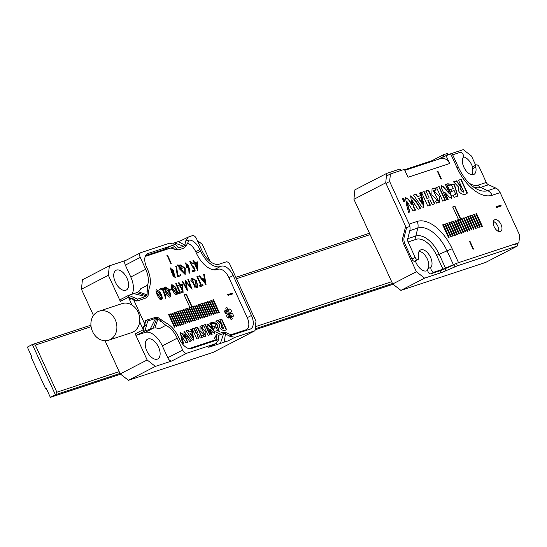 <?xml version="1.0" encoding="UTF-8"?>
<svg xmlns="http://www.w3.org/2000/svg" width="547" height="547" viewBox="0 0 547 547"><rect width="100%" height="100%" fill="white"/><g stroke="black" fill="none" stroke-linecap="round" stroke-linejoin="round"><path stroke-width="0.82" d="M91.089 326.689L35.316 345.095L32.376 344.487L27.35 347.092L31.61 356.391L30.96 356.726L45.456 388.391L46.105 388.055L50.365 397.361L55.391 394.756L32.376 344.487L90.925 325.164M35.316 345.095L56.881 392.199L119.191 371.639M255.415 326.675L391.666 281.712M370.1 234.608L236.468 278.71M235.839 277.336L369.471 233.234M392.486 283.503L255.196 328.815M120.012 373.43L55.391 394.756L56.881 392.199M50.365 397.361L120.579 374.182M255.1 329.786L393.061 284.255M45.456 388.391L46.153 388.165M386.674 173.406L385.724 182.835L353.923 199.279L354.88 189.85L386.674 173.406L399.501 169.173A1.744 0.957 62.7 0 1 401.129 170.432M404.554 169.755L431.877 160.736M431.474 161.55A1.744 0.957 -117.3 0 1 431.836 160.756L443.843 154.548A1.744 0.957 62.7 0 1 443.918 154.514L447.357 153.481L448.034 154.951M447.925 154.712L463.282 149.639L471.487 156.045L475.705 165.256M400.91 290.389L392.705 283.982L416.39 271.736L424.595 278.143L400.91 290.389L485.633 262.43L517.428 245.986L457.47 265.774L445.928 270.744A8.731 0.636 -24.6 0 1 440.786 272.796L439.884 270.82M443.843 154.548A1.744 0.957 62.7 0 0 443.726 156.401L437.826 159.45M353.923 199.279L392.705 283.982M517.428 245.986L517.694 243.36M416.39 271.736L403.577 243.743A8.731 7.275 71.7 0 1 402.913 237.166L405.238 228.024A4.362 3.638 -108.3 0 0 404.903 224.735L385.724 182.835M424.595 278.143L440.786 272.796M472.601 167.129A11.131 6.092 62.7 0 0 463.466 156.811M415.351 260.878A11.131 6.092 62.7 0 0 426.544 270.888A11.131 6.092 62.7 0 0 427.036 270.683A11.131 6.092 62.7 0 0 427.631 270.293M431.836 160.756A1.744 0.957 -117.3 0 1 431.911 160.722L443.767 154.596M403.365 199.087L403.727 199.867L402.729 199.299L404.37 200.872L403.365 199.087M403.7 198.944L404.206 201.385L403.501 201.18L402.92 198.78L403.7 198.944M404.014 201.487L403.173 201.351M458.53 219.6L459.302 219.347L465.1 232.017L465.757 231.798L459.959 219.128L460.731 218.875L454.926 206.212L452.731 206.937L458.53 219.6M442.687 224.831L443.35 224.612L449.149 237.282L448.485 237.501L442.687 224.831M450.995 222.089L451.651 221.87L457.449 234.54L456.793 234.759L450.995 222.089M467.603 216.605L468.266 216.393L474.064 229.056L473.408 229.275L467.603 216.605M475.911 213.863L476.574 213.651L482.372 226.314L481.709 226.533L475.911 213.863M473.08 249.2L473.538 249.049L469.914 241.131L469.456 241.282L473.08 249.2M469.682 215.921L470.345 215.703L476.143 228.373L475.48 228.591L469.682 215.921M461.374 218.663L462.037 218.444L467.835 231.114L467.179 231.333L461.374 218.663M453.073 221.405L453.73 221.186L459.528 233.856L458.871 234.068L453.073 221.405M444.766 224.147L445.422 223.928L451.22 236.598L450.564 236.81L444.766 224.147M446.044 155.608L442.803 157.283L443.289 158.343A8.731 7.275 -108.3 0 1 449.668 163.526L446.044 155.608L450.755 154.049A8.731 0.636 -24.6 0 1 452.205 153.775L458.55 167.628A8.731 0.636 -24.6 0 0 457.101 167.908L450.755 154.049M449.668 163.526L408 177.276L404.377 169.358L390.408 173.967L389.642 181.515L386.401 183.19M415.139 257.357A2.974 1.627 62.7 0 0 418.058 259.483L414.817 261.158A2.974 1.627 -117.3 0 1 411.891 259.032L415.139 257.357L408.096 241.972A4.362 3.638 71.7 0 1 407.761 238.683L409.799 230.67A8.731 7.275 -108.3 0 0 409.135 224.092L389.642 181.515M515.643 244.42L518.884 242.738L458.536 262.656A8.731 0.636 155.4 0 0 453.395 264.707L442.961 269.192L436.615 255.34A21.825 11.952 62.7 0 0 416.11 239.326L408.096 241.972M518.884 242.738L519.65 235.196L500.156 192.619L492.143 195.265A37.292 20.417 -117.3 0 1 457.101 167.908M500.32 231.552A6.55 3.583 -117.3 0 1 494.29 227.005A6.55 3.583 -117.3 0 1 494.597 219.798A6.55 3.583 -117.3 0 1 500.785 223.969A6.55 3.583 -117.3 0 1 500.614 231.429A6.55 3.583 -117.3 0 1 500.32 231.552M500.895 205.166L501.257 205.959L496.676 207.47L496.314 206.677L500.895 205.166L500.929 206.123M448.916 222.773L449.579 222.561L455.377 235.224L454.714 235.442L448.916 222.773M457.224 220.038L457.88 219.819L463.685 232.482L463.022 232.701L457.224 220.038M465.531 217.296L466.188 217.077L471.986 229.74L471.329 229.959L465.531 217.296M473.839 214.554L474.495 214.335L480.293 226.998L479.637 227.217L473.839 214.554M471.76 215.238L472.417 215.019L478.215 227.689L477.558 227.901L471.76 215.238M463.453 217.98L464.109 217.761L469.914 230.431L469.251 230.643L463.453 217.98M455.145 220.721L455.808 220.503L461.606 233.166L460.943 233.384L455.145 220.721M446.844 223.463L447.501 223.244L453.299 235.907L452.642 236.126L446.844 223.463M444.991 192.53L449.292 197.064L451.856 198.233L450.441 192.223L446.721 184.086L445.408 184.524L449.415 193.269L443.056 186.452L441.333 185.734L441.532 188.264L446.858 199.901L448.164 199.47L444.991 192.53L444.663 192.701L447.843 199.634M420.923 192.606L419.727 192.995L420.383 195.676L417.696 196.564L416.096 194.199L413.477 195.06L421.607 206.711L423.679 207.532L423.275 201.727L420.923 192.606L419.405 193.166M467.377 192.988L461.128 179.334L458.509 180.195L463.897 191.963C461.189 190.944 460.355 189.276 461.381 186.971L456.533 180.852L453.579 181.823L458.625 187.108C456.239 192.558 464.594 196.674 467.377 192.988M463.897 191.963L463.576 192.127C460.868 191.108 460.027 189.447 461.053 187.142L461.381 186.971M455.678 194.171L453.162 195.361L454.085 197.371L457.887 196.1L454.495 184.736L447.719 183.758L448.643 185.768C450.653 184.257 452.184 185.201 453.244 188.585L450.769 189.406L451.692 191.416L454.167 190.602L455.678 194.171L455.302 194.657M445.374 200.25L439.125 186.595L436.513 187.457L442.762 201.111L445.374 200.25M437.477 200.537L435.672 201.132L436.595 203.142L439.453 202.171L439.706 196.79L433.566 190.773L436.137 189.898L435.214 187.888L432.027 188.968L431.87 194.862L437.682 200.448L435.35 201.296M428.568 190.082L425.949 190.944L429.094 197.802L427.289 198.397L424.151 191.539L421.532 192.4L427.781 206.055L430.4 205.187L428.212 200.407L430.017 199.812L432.205 204.592L434.817 203.73L428.568 190.082L425.628 191.108M411.782 204.161L408.643 199.231L405.546 197.556L406.476 204.421L408.575 212.393L409.894 211.956L406.961 201.494L413.067 210.91L415.699 210.041L413.935 207.265L411.932 200.024L418.038 209.269L420.67 208.4L415.467 200.455L410.626 195.874L411.782 204.161L411.46 204.325L408.315 199.402L408.643 199.231M404.766 200.975L403.734 198.718L402.783 198.513L404.493 201.118M437.381 171.225L437.839 171.074L441.463 178.992L441.005 179.142L437.381 171.225M452.684 154.815L460.307 152.298A2.974 1.627 62.7 0 1 462.837 153.98A2.974 1.627 62.7 0 1 463.261 157.31A10.256 5.614 -117.3 0 0 464.943 169.173A10.256 5.614 -117.3 0 0 473.907 174.418A10.256 5.614 -117.3 0 0 475.767 167.074A2.974 1.627 62.7 0 1 476.307 164.948A2.974 1.627 62.7 0 1 479.234 167.074L486.276 182.452A4.362 3.638 -108.3 0 0 488.505 184.763L495.691 188.004A8.731 7.275 71.7 0 1 500.156 192.619M419.091 251.34A10.256 5.614 -117.3 0 1 427.016 258.41A10.256 5.614 -117.3 0 1 427.863 268.796L431.111 267.114A2.974 1.627 62.7 0 0 431.528 270.444A2.974 1.627 62.7 0 0 434.065 272.132L442.961 269.192M406.359 227.655A4.362 3.638 71.7 0 1 406.223 229.063L404.185 237.07A8.731 7.275 -108.3 0 0 404.848 243.647L411.891 259.032M427.863 268.796A2.974 1.627 -117.3 0 0 428.287 272.126A2.974 1.627 -117.3 0 0 430.817 273.808L439.72 270.874A8.731 0.636 155.4 0 0 444.855 268.823L453.996 264.823M418.058 259.483A2.974 1.627 62.7 0 0 418.599 257.35A10.256 5.614 -117.3 0 1 420.458 250.006A10.256 5.614 -117.3 0 1 429.429 255.251A10.256 5.614 -117.3 0 1 431.111 267.114M476.307 164.948L473.059 166.623A2.974 1.627 -117.3 0 0 472.526 168.756A10.256 5.614 -117.3 0 1 472.034 174.766M387.16 175.649L390.408 173.967M498.57 231.463A6.55 3.583 62.7 0 0 493.394 221.453M443.289 158.343A8.731 7.275 -108.3 0 0 440.444 158.589L404.821 170.343M495.985 206.848L500.567 205.337M444.438 224.311L445.422 223.928M445.101 224.099L450.899 236.762M448.595 222.944L449.579 222.561M449.251 222.725L455.049 235.395M452.745 221.576L453.73 221.186M453.408 221.357L459.207 234.02M456.902 220.202L457.88 219.819M457.559 219.983L463.357 232.653M461.053 218.834L462.037 218.444M461.709 218.615L467.507 231.278M465.203 217.46L466.188 217.077M465.866 217.241L471.664 229.911M469.36 216.092L470.345 215.703M470.017 215.874L475.815 228.537M473.511 214.718L474.495 214.335M474.174 214.499L479.972 227.169M473.217 249.22L469.593 241.302L469.914 241.131M469.593 241.302L469.135 241.453M475.589 214.034L476.574 213.651M476.246 213.815L482.044 226.485M471.432 215.402L472.417 215.019M472.095 215.19L477.893 227.853M467.282 216.776L468.266 216.393M467.938 216.557L473.743 229.227M463.131 218.144L464.109 217.761M463.788 217.932L469.586 230.595M465.435 231.969L459.637 219.299L459.959 219.128M460.403 219.046L454.605 206.376L452.41 207.101M454.824 220.885L455.808 220.503M455.48 220.667L461.278 233.337M450.666 222.26L451.651 221.87M451.33 222.041L457.128 234.704M446.516 223.627L447.501 223.244M447.172 223.408L452.978 236.078M442.366 225.002L443.35 224.612M443.022 224.783L448.82 237.446M451.685 198.308L450.031 192.202L446.393 184.257L446.721 184.086M446.393 184.257L445.087 184.688M443.056 186.452L442.735 186.616L449.094 193.44L449.415 193.269M442.735 186.616L441.19 185.836M420.889 197.679L422.428 203.532L418.906 198.329L420.889 197.679M418.906 198.329L418.578 198.499L422.099 203.703L422.428 203.532M417.696 196.564L420.383 195.676M417.375 196.729L415.768 194.363L416.096 194.199M415.768 194.363L413.156 195.224M423.501 207.607L420.595 192.77M467.056 193.153L460.8 179.505L461.128 179.334M460.8 179.505L458.188 180.366M461.053 187.142L456.205 181.016L456.533 180.852M456.205 181.016L453.258 181.994M455.357 194.342L452.841 195.525M457.716 196.175L454.256 185.084L447.747 183.813M450.448 189.57L453.244 188.585M445.053 200.414L438.803 186.766L439.125 186.595M438.803 186.766L436.185 187.628M439.289 202.246L433.422 190.862M435.809 190.062L434.892 188.052L435.214 187.888M434.892 188.052L431.87 189.057M437.504 200.53L437.149 200.701M427.289 198.397L429.094 197.802M426.968 198.568L423.822 191.703L424.151 191.539M423.822 191.703L421.204 192.571M430.072 205.357L427.884 200.578L428.212 200.407M434.496 203.901L428.246 190.247M420.315 208.516L415.235 200.763L410.476 195.97M408.315 199.402L405.395 197.645M409.573 212.127L406.64 201.665L406.961 201.494M415.371 210.212L413.614 207.429L413.935 207.265M413.614 207.429L411.611 200.195L411.932 200.024M403.146 198.718L402.633 198.623M404.233 201.665L404.431 201.228M402.428 199.094L402.783 198.889M437.06 171.389L437.839 171.074M437.518 171.238L441.142 179.156M403.283 200.387L403.843 200.12L404.096 200.674L403.686 200.756L403.549 199.963M403.358 200.927L404.096 200.674M403.214 200.099L403.727 199.867M245.596 330.627A12.656 6.933 62.7 0 0 245.945 329.868M216.947 269.664A12.656 6.933 62.7 0 0 214.445 269.739L214.055 269.869M108.682 340.2A15.275 12.738 -108.3 0 0 115.253 319.824A15.275 12.738 -108.3 0 0 99.11 311.188A15.275 12.738 -108.3 0 0 91.807 329.684A15.275 12.738 -108.3 0 0 108.682 340.2L131.581 332.644A15.275 12.738 -108.3 0 0 139.67 321.889L143.006 329L143.601 326.58M169.857 248.427L163.936 249.507L170.746 245.979C173.194 245.329 175.225 246.382 176.831 249.152L178.295 249.917L183.518 248.297L186.096 246.095L189.207 240.071L188.031 240.277A12.656 6.933 -117.3 0 1 199.928 249.562L195.723 251.736M145.693 320.323L156.039 317.246L158.24 317.711L165.536 322.682A21.388 11.713 -117.3 0 1 178.835 337.629L179.56 339.208A12.656 6.933 -117.3 0 0 191.457 348.501L214.773 340.754M165.837 325.349L157.96 318.682L155.567 318.416L147.724 321.007L145.83 320.61L143.307 329.67A1.744 0.957 -117.3 0 0 144.948 330.949L153.194 328.227A18.331 10.037 -117.3 0 1 154.972 327.926A18.331 10.037 -117.3 0 1 159.02 328.87L165.837 325.349A18.331 10.037 -117.3 0 1 177.235 338.155L162.309 345.875A18.331 10.037 62.7 0 0 145.085 332.419L153.194 328.227L156.818 318.272M105.045 340.74L120.231 373.909L147.157 359.988L155.362 366.394L171.847 360.952A4.362 2.393 -117.3 0 1 167.744 357.745L182.671 350.032L177.235 338.155M182.671 350.032A4.362 2.393 62.7 0 0 186.773 353.232L171.847 360.952M155.362 366.394L128.436 380.315L213.152 352.357L255.005 330.716L234.971 337.328L229.104 336.07L225.446 333.663L223.655 333.554L219.156 335.037L218.472 335.967L218.834 339.461L216.133 343.489L186.773 353.232M139.67 321.889A15.275 12.738 -108.3 0 0 138.152 312.262A15.275 12.738 -108.3 0 0 131.964 305.055A15.275 12.738 -108.3 0 0 122.008 303.626L99.11 311.188M131.964 305.055L131.082 302.963M130.849 298.908L128.757 297.876L131.013 302.983M128.757 297.876L136.709 300.72A9.169 7.644 -108.3 0 0 136.709 300.686L128.449 297.212A1.744 0.957 -117.3 0 1 128.566 295.359A1.744 0.957 -117.3 0 1 128.641 295.325L136.88 292.604A18.331 10.037 62.7 0 0 137.694 292.262A18.331 10.037 62.7 0 0 138.432 291.804A18.331 10.037 -117.3 0 0 140.675 288.789L147.485 285.267L147.054 294.854L138.432 291.804M128.449 297.212L120.34 301.404L108.374 275.278L81.448 289.206L93.469 315.448M147.157 359.988L135.198 333.861L143.307 329.67M143.006 329L145.81 320.597A9.169 7.644 71.7 0 1 145.83 320.61M147.724 321.007L144.948 330.949L136.839 335.14L145.085 332.419M136.839 335.14A1.744 0.957 -117.3 0 1 135.198 333.861M120.34 301.404A1.744 0.957 -117.3 0 1 120.449 299.551A1.744 0.957 -117.3 0 1 120.531 299.517L128.49 295.401M172.996 243.326L180.578 240.824L188.318 237.049L192.489 235.613A4.362 2.393 62.7 0 1 196.592 238.82L202.028 250.69A18.331 10.037 -117.3 0 0 219.258 264.146L226.123 261.876A4.362 2.393 62.7 0 1 230.225 265.076L255.962 321.287L255.005 330.716M188.318 237.049L185.611 241.077L184.907 245.124L183.717 246.314L174.343 242.882M214.445 269.739L220.345 266.519A20.95 11.473 -117.3 0 1 200.653 251.148L199.928 249.562M221.262 266.218A12.656 6.933 -117.3 0 1 233.159 275.503L228.947 277.678M247.251 317.657L251.456 315.482L233.159 275.503M251.456 315.482A12.656 6.933 -117.3 0 1 250.635 328.918A12.656 6.933 -117.3 0 1 250.075 329.15L229.104 336.07M128.436 380.315L120.231 373.909M81.448 289.206L82.406 279.777L109.332 265.849L125.721 260.447M131.923 294.245A18.331 10.037 62.7 0 0 130.774 277.001L145.7 269.281A18.331 10.037 -117.3 0 1 147.485 285.267M130.774 277.001L125.338 265.124A4.362 2.393 -117.3 0 1 125.625 260.495L140.552 252.776A4.362 2.393 62.7 0 1 140.743 252.693L169.481 243.21L175.348 244.461L147.964 253.5A12.656 6.933 -117.3 0 0 147.403 253.733A12.656 6.933 -117.3 0 0 146.582 267.168L147.307 268.755A21.388 11.713 -117.3 0 1 149.386 287.401L148.702 290.621L146.897 291.216M140.552 252.776A4.362 2.393 62.7 0 0 140.264 257.411L125.338 265.124M145.7 269.281L140.264 257.411M210.089 261.411L202.253 244.297L197.344 240.461M234.971 337.328L228.161 340.849L216.482 344.706L208.694 347.27L215.511 343.748M157.317 359.14A11.131 6.092 62.7 0 0 157.803 358.935A11.131 6.092 62.7 0 0 158.104 346.244A11.131 6.092 62.7 0 0 147.581 339.161A11.131 6.092 62.7 0 0 147.061 351.413A11.131 6.092 62.7 0 0 157.317 359.14M125.783 290.266A11.131 6.092 62.7 0 0 126.275 290.06A11.131 6.092 62.7 0 0 126.576 277.377A11.131 6.092 62.7 0 0 116.046 270.286A11.131 6.092 62.7 0 0 115.526 282.539A11.131 6.092 62.7 0 0 125.783 290.266M167.744 357.745L162.309 345.875M109.332 265.849L108.374 275.278M163.936 249.507L145.625 255.545M175.348 244.461L178.534 247.853L183.717 246.314M176.831 249.152L171.751 248.625L177.85 249.897M179.218 247.798L177.843 247.23M185.481 245.425L178.233 241.596M136.709 300.686L137.714 299.141L145.557 296.556L133.83 293.609M136.873 301.055L136.709 300.72L136.873 301.055L145.064 298.354L146.911 297.315L148.08 295.517L148.702 290.621M145.557 296.556L147.054 294.854M146.582 295.906L136.88 292.604M155.567 318.416L150.138 329.232M157.96 318.682L154.972 327.926M218.834 339.461L214.239 340.979C216.523 339.981 217.234 338.149 216.352 335.475L216.817 334.326L222.061 332.473L225.617 332.419C229.043 334.244 231.737 334.955 233.706 334.552M216.352 335.475L214.321 338.6L216.427 334.689M213.145 345.041L212.585 345.984M219.156 335.037L218.725 336.596M216.974 342.914L216.482 344.706M218.526 335.475L218.472 335.967M223.655 333.554L220.373 343.42M225.446 333.663L224.263 342.135M196.811 319.892L191.012 307.223L191.341 307.058L197.139 319.721L196.551 319.92L190.753 307.25L189.946 307.517L184.148 294.854L186.342 294.129L192.147 306.792L191.341 307.058M212.899 299.941L213.487 299.749L219.285 312.412L218.704 312.611L212.899 299.941M211.06 300.549L211.641 300.358L217.439 313.021L216.858 313.219L211.06 300.549M209.214 301.158L209.795 300.966L215.593 313.629L215.012 313.828L209.214 301.158M207.368 301.766L207.949 301.575L213.747 314.245L213.166 314.436L207.368 301.766M205.522 302.375L206.103 302.183L211.908 314.853L211.32 315.045L205.522 302.375M203.675 302.99L204.257 302.792L210.062 315.462L209.474 315.653L203.675 302.99M201.829 303.599L202.411 303.4L208.216 316.07L207.628 316.262L201.829 303.599M199.983 304.207L200.571 304.009L206.369 316.679L205.781 316.87L199.983 304.207M198.137 304.816L198.725 304.624L204.523 317.287L203.935 317.479L198.137 304.816M196.291 305.424L196.879 305.233L202.677 317.896L202.089 318.087L196.291 305.424M194.445 306.033L195.033 305.841L200.831 318.504L200.243 318.696L194.445 306.033M192.599 306.641L193.187 306.45L198.985 319.113L198.397 319.311L192.599 306.641M188.906 307.858L189.494 307.667L195.293 320.33L194.705 320.528L188.906 307.858M187.06 308.467L187.648 308.276L193.447 320.945L192.859 321.137L187.06 308.467M185.214 309.076L185.802 308.884L191.6 321.554L191.012 321.745L185.214 309.076M183.368 309.691L183.956 309.493L189.754 322.162L189.166 322.354L183.368 309.691M181.522 310.299L182.11 310.101L187.908 322.771L187.32 322.962L181.522 310.299M179.676 310.908L180.264 310.71L186.062 323.38L185.481 323.571L179.676 310.908M177.83 311.517L178.418 311.325L184.216 323.988L183.635 324.18L177.83 311.517M175.984 312.125L176.572 311.934L182.37 324.597L181.789 324.788L175.984 312.125M174.144 312.734L174.725 312.542L180.524 325.205L179.942 325.403L174.144 312.734M172.298 313.342L172.879 313.151L178.678 325.814L178.096 326.012L172.298 313.342M170.452 313.951L171.033 313.759L176.831 326.422L176.25 326.621L170.452 313.951M168.606 314.559L169.187 314.368L174.985 327.038L174.404 327.229L168.606 314.559M184.975 337.663L182.643 333.957L180.319 332.699L182.589 343.831L183.58 343.502L181.419 335.646L185.959 342.716L187.936 342.066L186.616 339.981L185.132 334.545L189.686 341.485L191.662 340.836L184.127 331.441L183.915 333.861L184.975 337.663L184.647 337.827L182.315 334.128L182.643 333.957M191.86 328.986L190.965 329.28L191.457 331.291L189.44 331.954L188.236 330.176L186.281 330.826L192.373 339.564L193.925 340.179L191.86 328.986L190.643 329.444M226.458 329.349L221.767 319.113L219.812 319.763L223.846 328.583C221.802 327.824 221.186 326.573 221.993 324.829L218.321 320.248L216.113 320.98L219.894 324.945C218.103 329.027 224.366 332.118 226.458 329.349M223.846 328.583L223.525 328.754C221.48 327.988 220.865 326.737 221.665 325L221.993 324.829M210.137 334.723L205.453 324.501L203.491 325.144L208.175 335.373L210.137 334.723M232.311 293.083L232.673 293.869L228.092 295.387L227.73 294.594L232.311 293.083L232.345 294.04M190.746 280.173L191.847 278.163L196.462 280.549L197.87 286.874L196.995 287.907L190.746 280.173M174.753 286.177C177.433 290.71 178.151 293.5 176.907 294.546C175.211 297.069 169.276 284.782 172.045 284.686L174.431 286.348C176.989 290.642 177.761 293.397 176.736 294.614M167.977 288.413C170.657 292.953 171.375 295.742 170.124 296.782C168.428 299.305 162.493 287.025 165.262 286.922L167.649 288.584C170.213 292.877 170.979 295.633 169.953 296.85M163.143 287.886L165.379 297.308L165.857 296.46L165.474 294.628L166.001 294.45L165.816 298.197L162.37 289.199L159.827 290.04L159.409 289.117L163.143 287.886L162.815 288.057L165.208 297.377M159.492 291.216C162.179 295.749 162.897 298.539 161.645 299.578C159.95 302.101 154.015 289.821 156.784 289.725L159.17 291.38C161.727 295.674 162.5 298.43 161.474 299.647M204.304 274.3L206.055 284.659L199.012 276.05L199.6 275.852L201.898 278.697L204.263 277.917L203.689 274.505L204.304 274.3L203.976 274.471L205.734 284.83M188.688 268.29L188.325 268.598L185.57 262.909L189.371 268.174L189.672 273.028L188.988 272.666L188.688 268.29L188.161 268.666M179.142 265.842L180.052 264.741L185.262 268.133L185.18 274.491L179.04 268.481L178.972 266.539L177.344 265.028L178.021 264.803L179.142 265.842L178.814 266.013L177.693 264.967L178.021 264.803M173.932 273.015L175.341 277.746L172.127 274.608L172.319 273.548L170.418 267.914L173.932 273.015L173.611 273.179L175.17 277.814M192.435 263.551L190.418 262.328L192.776 266.874L193.576 266.04L195.224 270.922L192.845 271.702L192.435 270.799L194.39 270.156L193.474 267.476L193.064 267.804L189.953 261.466L193.002 263.367L192.435 263.551M177.871 275.62L180.503 274.744L180.913 275.64L177.426 276.796L175.908 266.081L176.544 266.334L177.871 275.62L177.543 275.784L180.503 274.744M167.17 255.572L167.628 255.422L171.252 263.339L170.794 263.49L167.17 255.572M187.142 243.217A11.35 6.215 -117.3 0 1 195.676 251.634L196.4 253.22A22.263 12.191 62.7 0 0 217.316 269.548L218.232 269.247A11.35 6.215 -117.3 0 1 228.899 277.575L247.203 317.554A11.35 6.215 -117.3 0 1 246.465 329.602A11.35 6.215 -117.3 0 1 245.959 329.807L231.333 334.641M216.017 339.694L189.05 348.596M145.235 256.434L174.39 246.813M143.451 326.887L145.468 325.615L132.777 297.91L129.536 299.585L132.073 305.123M229.931 317.718A1.744 0.957 62.7 0 0 231.819 319.434A1.744 0.957 62.7 0 0 231.682 317.144L230.991 315.585L232.031 316.296A1.744 0.957 62.7 0 0 233.001 316.535A1.744 0.957 62.7 0 0 233.166 314.798A1.744 0.957 62.7 0 0 231.702 313.376L230.978 313.328L230.622 312.556L231.121 312.105A1.744 0.957 62.7 0 0 230.991 310.081A1.744 0.957 62.7 0 0 229.405 309.082A1.744 0.957 62.7 0 0 229.043 309.766L228.878 310.874L228.113 309.342A1.744 0.957 62.7 0 0 226.226 307.626A1.744 0.957 62.7 0 0 226.355 309.923L227.046 311.475L226.014 310.764A1.744 0.957 62.7 0 0 225.043 310.525A1.744 0.957 62.7 0 0 224.879 312.262A1.744 0.957 62.7 0 0 226.335 313.684L227.067 313.732L227.415 314.504L226.916 314.956A1.744 0.957 62.7 0 0 227.046 316.98A1.744 0.957 62.7 0 0 228.639 317.978A1.744 0.957 62.7 0 0 229.002 317.294L229.159 316.187L229.931 317.718M194.691 262.704L197.317 261.835L197.699 270.382L194.554 263.798L193.891 264.016L193.474 263.107L194.137 262.888L193.125 260.68L193.679 260.495L194.691 262.704L194.363 262.875L197.317 261.835M169.31 289.513L171.361 288.83L171.724 289.616L169.666 290.3L169.31 289.513M176.298 283.544L180.223 292.125L181.454 291.715L181.877 292.638L178.862 293.636L178.438 292.713L179.662 292.31L175.737 283.729L176.298 283.544L175.97 283.715L179.901 292.289L180.223 292.125M190.568 286.717L187.97 279.695L188.503 279.517L192.072 289.274L186.178 282.245L187.443 290.799L182.308 281.561L182.848 281.384L186.5 288.002L185.33 280.563L190.568 286.717L190.247 286.881L185.139 280.686M197.474 276.556L201.399 285.131L202.629 284.727L203.053 285.65L200.038 286.649L199.614 285.725L200.838 285.315L196.913 276.741L197.474 276.556L197.152 276.72L201.077 285.302L201.399 285.131M180.079 284.843L182.705 283.975L183.088 292.515L179.949 285.931L179.279 286.149L178.862 285.24L179.532 285.021L178.52 282.813L179.067 282.628L180.079 284.843L179.758 285.008L182.705 283.975M197.522 327.12L195.559 327.762L197.911 332.911L196.558 333.355L194.206 328.214L192.243 328.856L196.927 339.099L198.889 338.449L197.248 334.867L198.602 334.415L200.243 338.005L202.205 337.355L197.522 327.12L195.231 327.933M209.774 329.048L213.002 332.453L214.93 333.328L211.074 322.716L210.089 323.045L213.098 329.602L208.325 324.487L207.04 323.954L207.183 325.848L211.176 334.579L212.161 334.251L209.774 329.048L209.453 329.219L211.833 334.422M204.222 334.949L202.869 335.4L203.559 336.911L205.706 336.179L205.891 332.132L201.289 327.632L203.217 326.969L202.527 325.465L200.134 326.279L200.017 330.703L204.373 334.887L202.547 335.564M213.932 326.648L214.629 328.159L216.482 327.55L217.494 330.532L215.73 331.113L216.421 332.624L219.272 331.673L216.721 323.14L211.648 322.415L212.339 323.927C213.856 322.798 215.012 323.503 215.792 326.039L213.932 326.648M229.788 316.2A1.744 0.957 62.7 0 0 228.461 315.058L227.34 314.573M227.456 314.163L227.873 313.78A1.744 0.957 62.7 0 0 227.607 311.53M228.687 310.846L225.296 312.385M246.465 329.602L243.217 331.277A11.35 6.215 -117.3 0 1 242.718 331.489L232.906 334.723M212.311 341.519L190.636 348.678M142.22 327.291L139.683 321.752M166.842 255.743L167.628 255.422M167.3 255.593L170.924 263.51M180.175 274.915L180.585 275.811M175.587 266.252L176.544 266.334M176.223 266.505L177.543 275.784M192.106 270.97L194.39 270.156M192.9 267.873L193.474 267.476M189.802 261.562L192.647 263.483M190.267 262.43L192.619 266.943M193.248 266.204L194.903 271.086M173.782 276.652L174.91 276.83L174.274 273.931L173.201 273.698L173.461 276.823L174.732 276.898M170.267 268.009L173.611 273.179M173.057 273.808L173.461 276.823M170.746 268.885L171.382 272.652L172.859 272.816M171.703 272.488L173.03 272.748C173.932 270.601 173.221 269.281 170.896 268.789L171.382 272.652M181.618 268.987L179.648 267.168L184.681 273.589L184.756 268.447L180.558 265.637L179.826 266.485L182.288 268.768L181.618 268.987M184.681 273.589L184.353 273.753L179.327 267.333L179.648 267.168M180.401 265.726L179.826 266.485M179.505 266.656L181.96 268.939M177.016 265.192L177.693 264.967M179.895 264.83L184.934 268.303L185.009 274.567M185.419 263.004L189.043 268.345L189.344 273.199M185.871 263.928L186.548 267.627L187.888 267.791M186.876 267.456L188.065 267.729C188.763 265.698 188.079 264.392 186.021 263.825L186.876 267.456L186.548 267.627M196.722 263.08L195.108 263.613L196.92 267.572L196.722 263.08M196.92 267.572L196.592 267.743L194.78 263.784L195.108 263.613M196.988 262.006L197.378 270.546M193.153 263.271L194.137 262.888M192.804 260.844L193.679 260.495M193.351 260.666L194.363 262.875M168.982 289.678L171.361 288.83M171.04 289.001L171.402 289.787M179.901 292.289L181.454 291.715M181.125 291.886L181.549 292.809M178.11 292.877L179.662 292.31M175.409 283.9L175.97 283.715M187.648 279.859L188.503 279.517M188.175 279.688L191.464 288.679M187.081 290.156L185.85 282.416L186.178 282.245M181.98 281.732L182.848 281.384M182.52 281.548L186.171 288.166L186.5 288.002M201.077 285.302L202.629 284.727M202.308 284.898L202.725 285.821M199.293 285.89L200.838 285.315M196.592 276.912L197.152 276.72M202.554 279.531L205.063 282.669L204.434 278.908L202.233 279.702L204.742 282.833L205.063 282.669M198.684 276.214L199.6 275.852M199.279 276.023L201.57 278.867L201.898 278.697M201.57 278.867L204.263 277.917M203.368 274.669L203.976 274.471M161.481 296.686L157.215 290.566L156.907 292.577L161.16 298.703L161.481 296.686M157.064 290.676L156.579 292.748L160.982 298.765M156.633 289.821L159.17 291.38M165.146 294.792L166.001 294.45M165.673 294.621L165.645 298.272M159.088 289.288L162.815 288.057M169.96 293.883L165.693 287.77L165.385 289.78L169.638 295.906L169.96 293.883M165.55 287.872L165.057 289.944L169.461 295.968M165.112 287.025L167.649 288.584M176.743 291.647L172.476 285.527L172.161 287.544L176.421 293.671L176.743 291.647M172.326 285.637L171.84 287.708L176.243 293.725M171.895 284.782L174.431 286.348M182.11 285.219L180.496 285.753L182.308 289.712L182.11 285.219M182.308 289.712L181.98 289.876L180.168 285.917L180.496 285.753M182.383 284.139L182.766 292.679M178.541 285.411L179.532 285.021M178.192 282.977L179.067 282.628M178.746 282.799L179.758 285.008M194.862 286.922L196.482 287.011L194.739 279.592L192.353 279.052L194.862 286.922L194.541 287.093L196.311 287.079M191.696 278.252L196.223 280.843L197.542 287.045L196.824 287.982M192.195 279.148L194.541 287.093M183.826 295.018L186.342 294.129M186.021 294.293L191.819 306.963M227.408 294.758L231.983 293.247M209.809 334.894L205.125 324.665L205.453 324.501M205.125 324.665L203.169 325.315M196.558 333.355L197.911 332.911M196.236 333.526L193.877 328.378L194.206 328.214M193.877 328.378L191.915 329.027M198.568 338.614L196.927 335.031L197.248 334.867M201.884 337.526L197.193 327.284M226.137 329.52L221.446 319.277L221.767 319.113M221.446 319.277L219.484 319.927M218.321 320.248L218 320.419L221.713 324.973M218 320.419L215.785 321.151M214.752 333.397L210.745 322.887L211.074 322.716M210.745 322.887L209.768 323.209M208.325 324.487L208.004 324.658L212.769 329.773L213.098 329.602M208.004 324.658L206.903 324.063M191.833 332.788L192.988 337.178L190.349 333.28L191.833 332.788M190.349 333.28L190.021 333.444L192.667 337.349L192.988 337.178M189.44 331.954L191.457 331.291M189.118 332.125L187.915 330.347L188.236 330.176M187.915 330.347L185.953 330.997M193.747 340.255L191.539 329.15M205.535 336.255L201.146 327.715M202.896 327.14L202.205 325.629L202.527 325.465M202.205 325.629L199.983 326.368M191.306 340.952L183.983 331.537M182.315 334.128L180.175 332.795M183.259 343.666L181.091 335.81L181.419 335.646M187.607 342.231L186.288 340.152L186.616 339.981M186.288 340.152L184.804 334.716L185.132 334.545M217.262 330.607L215.75 331.167M219.094 331.742L216.482 323.489L211.668 322.47M213.61 326.819L215.792 326.039M168.278 314.73L169.187 314.368M168.866 314.539L174.664 327.202M170.124 314.122L171.033 313.759M170.712 313.923L176.51 326.593M171.97 313.513L172.879 313.151M172.558 313.315L178.356 325.985M173.816 312.905L174.725 312.542M174.404 312.706L180.202 325.376M175.662 312.289L176.572 311.934M176.25 312.098L182.048 324.768M177.508 311.681L178.418 311.325M178.096 311.489L183.895 324.159M179.354 311.072L180.264 310.71M179.942 310.881L185.741 323.55M181.201 310.464L182.11 310.101M181.789 310.272L187.587 322.935M183.047 309.855L183.956 309.493M183.635 309.664L189.433 322.327M184.893 309.246L185.802 308.884M185.474 309.055L191.279 321.718M186.739 308.638L187.648 308.276M187.32 308.446L193.125 321.11M188.585 308.029L189.494 307.667M189.166 307.838L194.971 320.501M192.277 306.812L193.187 306.45M192.859 306.614L198.657 319.284M194.123 306.204L195.033 305.841M194.705 306.005L200.503 318.675M195.963 305.588L196.879 305.233M196.551 305.397L202.349 318.067M197.809 304.98L198.725 304.624M198.397 304.788L204.195 317.458M199.655 304.371L200.571 304.009M200.243 304.18L206.041 316.843M201.501 303.763L202.411 303.4M202.089 303.571L207.887 316.234M203.347 303.154L204.257 302.792M203.935 302.963L209.733 315.626M205.193 302.546L206.103 302.183M205.781 302.354L211.58 315.017M207.04 301.937L207.949 301.575M207.628 301.746L213.426 314.409M208.886 301.329L209.795 300.966M209.474 301.137L215.272 313.8M210.732 300.72L211.641 300.358M211.32 300.522L217.118 313.192M212.578 300.112L213.487 299.749M213.166 299.913L218.964 312.583M447.343 155.177L446.632 153.618M456.403 263.449L457.47 265.774M404.725 243.367L403.577 243.743M454.899 266.799L453.853 264.509M445.012 268.755L445.928 270.744M409.812 226.513L405.238 228.024M402.913 237.166L404.281 236.714M409.135 224.092L417.149 221.446A37.292 20.417 -117.3 0 1 452.191 248.803L458.536 262.656M430.817 273.808L434.065 272.132M472.526 168.756L475.767 167.074M468.813 182.924A21.825 11.952 62.7 0 0 478.263 185.098L486.276 182.452M488.505 184.763L480.492 187.409A24.909 13.641 -117.3 0 1 473.196 186.807M478.263 185.098A4.362 3.638 71.7 0 0 480.492 187.409L487.678 190.65L495.691 188.004M458.55 167.628C463.398 177.556 469.1 184.503 475.664 188.455A31.117 17.039 62.7 0 0 487.678 190.65A8.731 7.275 -108.3 0 1 492.143 195.265M453.395 264.707L447.056 250.854A31.117 17.039 62.7 0 0 417.812 228.031L415.775 236.037A24.909 13.641 -117.3 0 1 439.186 254.314L445.531 268.167M417.149 221.446A8.731 7.275 -108.3 0 1 417.812 228.031L409.799 230.67M407.761 238.683L415.775 236.037A4.362 3.638 -108.3 0 0 416.11 239.326M452.191 248.803A8.731 0.636 -24.6 0 0 447.056 250.854L436.615 255.34M162.473 320.699L160.674 321.294M188.031 240.277L185.611 241.077M213.898 269.849L220.345 266.519M196.448 253.323L200.653 251.148M147.964 253.5L146.89 254.054M137.714 299.141L128.641 295.325M136.743 301.007L133.707 299.927M144.572 323.667L145.646 320.46M231.682 317.144L230.02 317.998M231.025 316.159L229.692 316.843M231.702 313.376L228.461 315.058M230.978 313.328L227.73 315.004M230.622 312.556L227.463 314.19M231.121 312.105L227.873 313.78M228.407 310.443L227.114 311.113M228.113 309.342L226.52 310.163M226.807 311.414L224.933 312.385M226.014 310.764L224.68 311.455M229.002 317.294L227.873 317.875M229.07 316.357L227.258 317.294M245.959 329.807L242.718 331.489M120.449 299.551L128.566 295.359M129.126 298.313L130.822 298.922M133.721 299.954L136.798 301.055M142.917 328.494L143.546 326.607M144.545 323.605L145.625 320.378M212.188 341.656L212.954 340.706M212.195 345.465L216.133 343.489M230.991 315.585L229.501 316.351M228.878 310.874L225.637 312.549M227.046 311.475L225.002 312.535M229.159 316.187L227.19 317.205"/></g></svg>
